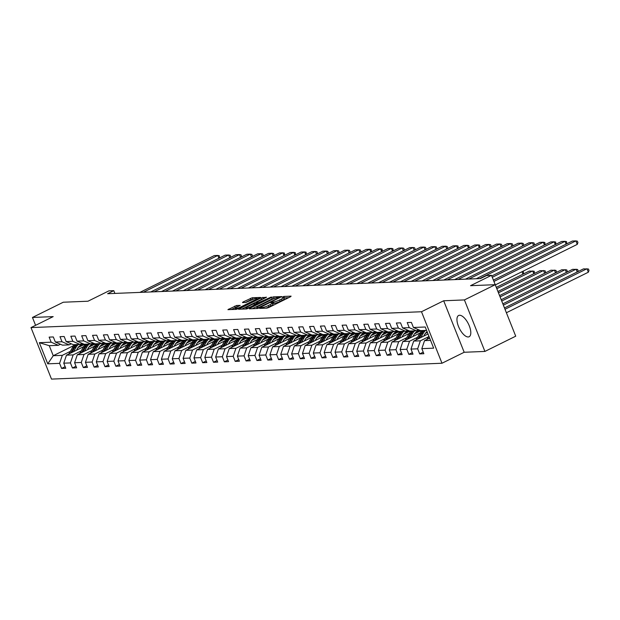 <?xml version="1.0" encoding="UTF-8"?>
<svg xmlns="http://www.w3.org/2000/svg" width="620" height="620" viewBox="0 0 620 620"><rect width="100%" height="100%" fill="white"/><g stroke="black" fill="none" stroke-linecap="round" stroke-linejoin="round"><path stroke-width="0.93" d="M260.02 308.016L259.656 308.419L266.91 308.125L268.801 307.497L290.579 296.724L291.106 296.151L283.851 296.445L282.03 297.251L283.092 297.251A4.774 0.806 -21.7 0 1 283.658 297.399A4.774 0.806 -21.7 0 1 281.41 299.072L279.597 299.971A4.774 0.806 -21.7 0 1 273.536 301.971L271.273 302.452L270.785 302.816L271.847 302.816A4.774 0.806 -21.7 0 1 272.405 302.963A4.774 0.806 -21.7 0 1 270.157 304.637L268.344 305.536A4.774 0.806 -21.7 0 1 262.283 307.543L260.02 308.016M468.201 336.97A11.858 5.053 -116.3 0 0 469.131 336.745A11.858 5.053 -116.3 0 0 468.875 324.88A11.858 5.053 -116.3 0 0 459.56 315.255A11.858 5.053 -116.3 0 0 458.622 315.487A11.858 5.053 -116.3 0 0 458.878 327.352A11.858 5.053 -116.3 0 0 468.201 336.97M236.623 305.482L227.92 309.651L236.15 309.372L238.041 308.745L260.524 297.453L252.294 297.732L243.017 302.002L242.49 302.576L245.938 302.436L251.488 300.003A3.991 0.674 -21.7 0 1 257.029 298.453A3.991 0.674 -21.7 0 1 255.146 299.855L240.808 306.939A3.991 0.674 -21.7 0 1 235.274 308.489A3.991 0.674 -21.7 0 1 237.15 307.094L240.25 305.389L236.623 305.482L237.173 306.869L231.082 309.574M464.411 299.925L443.68 300.77L464.179 352.269L484.91 351.431L464.411 299.925L495.225 284.688L470.534 285.688L491.489 275.327L486.623 275.52L480.454 278.566L107.632 293.71L113.793 290.656L108.926 290.858L87.97 301.219L63.279 302.227L32.457 317.463L35.588 325.329M443.68 300.77L421.492 311.744L31 327.592L53.188 316.619L32.457 317.463M249.852 308.264L249.325 308.838L257.385 308.504L259.276 307.884L281.759 296.585L273.521 296.864L271.63 297.492L249.852 308.264L250.069 308.806M246.768 308.938L238.529 309.217L261.012 297.925L266.53 297.205L256.998 302.095L256.293 302.622L258.757 302.576L271.289 296.996L246.768 308.938M491.489 275.327L515.724 336.187L484.91 351.431M421.492 311.744L441.99 363.243L51.499 379.099L31 327.592M65.147 366.683L61.597 368.435L65.774 368.264L63.752 363.18L70.432 362.909L72.447 367.993L76.624 367.823L74.602 362.739L81.282 362.468L83.305 367.551L87.474 367.381L85.452 362.305L92.132 362.034L94.155 367.11L98.324 366.939L96.302 361.863L102.982 361.592L105.005 366.668L109.174 366.505L107.151 361.421L113.832 361.15L115.855 366.234L120.024 366.063L118.009 360.979L124.682 360.708L126.705 365.792L130.882 365.622L128.859 360.538L135.532 360.267L137.555 365.351L141.732 365.18L139.709 360.096L146.382 359.825L148.405 364.909L152.582 364.738L150.559 359.662L157.24 359.391L159.255 364.467L163.432 364.297L161.409 359.22L168.09 358.949L170.113 364.025L174.282 363.855L172.259 358.779L178.94 358.507L180.963 363.584L185.132 363.421L183.109 358.337L189.79 358.065L191.812 363.149L195.982 362.979L193.959 357.895L200.64 357.624L202.662 362.708L206.832 362.537L204.817 357.453L211.49 357.182L213.513 362.266L217.69 362.096L215.667 357.012L222.34 356.74L224.363 361.824L228.54 361.654L226.517 356.578L233.19 356.306L235.213 361.382L239.39 361.212L237.367 356.136L244.047 355.865L246.062 360.941L250.24 360.77L248.217 355.694L254.897 355.423L256.92 360.507L261.09 360.336L259.067 355.252L265.748 354.981L267.77 360.065L271.94 359.894L269.917 354.81L276.597 354.539L278.62 359.623L282.79 359.453L280.767 354.369L287.447 354.097L289.47 359.181L293.64 359.011L291.625 353.935L298.298 353.663L300.32 358.74L304.498 358.569L302.475 353.493L309.147 353.222L311.17 358.298L315.347 358.128L313.325 353.051L319.998 352.78L322.02 357.856L326.197 357.694L324.175 352.61L330.855 352.338L332.87 357.422L337.048 357.252L335.025 352.168L341.705 351.897L343.728 356.981L347.897 356.81L345.875 351.726L352.555 351.455L354.578 356.539L358.748 356.368L356.725 351.284L363.405 351.013L365.428 356.097L369.597 355.926L367.575 350.85L374.255 350.579L376.278 355.655L380.447 355.485L378.433 350.409L385.105 350.137L387.128 355.214L391.305 355.043L389.283 349.967L395.955 349.696L397.978 354.772L402.155 354.609L400.132 349.525L406.805 349.254L408.828 354.338L413.005 354.167L410.982 349.083L417.663 348.812L419.678 353.896L423.855 353.726L421.832 348.642L433.659 348.161L425.235 327.004L413.416 327.484L411.393 322.408L407.216 322.578L409.239 327.654L416.384 330.786L409.712 331.057L402.558 327.926L400.543 322.849L396.366 323.012L398.389 328.096L405.534 331.227L398.854 331.499L391.708 328.368L389.685 323.284L385.516 323.454L387.539 328.538L394.684 331.669L388.004 331.94L380.858 328.809L378.836 323.725L374.666 323.896L376.689 328.98L383.834 332.103L377.154 332.374L370.008 329.251L367.986 324.167L363.816 324.338L365.839 329.422L372.984 332.545L366.304 332.816L359.158 329.685L357.135 324.609L352.966 324.779L354.981 329.856L362.134 332.987L355.454 333.258L348.308 330.127L346.286 325.05L342.108 325.221L344.131 330.297L351.276 333.428L344.604 333.7L337.458 330.569L335.435 325.492L331.258 325.655L333.281 330.739L340.426 333.87L333.754 334.141L326.608 331.01L324.586 325.926L320.408 326.097L322.431 331.181L329.577 334.312L322.904 334.583L315.751 331.452L313.736 326.368L309.558 326.538L311.581 331.623L318.726 334.754L312.046 335.025L304.901 331.894L302.878 326.81L298.708 326.98L300.731 332.064L307.877 335.188L301.196 335.459L294.05 332.336L292.028 327.252L287.858 327.422L289.881 332.498L297.026 335.629L290.346 335.901L283.201 332.769L281.178 327.693L277.008 327.864L279.031 332.94L286.176 336.071L279.496 336.342L272.351 333.211L270.328 328.135L266.158 328.305L268.173 333.382L275.327 336.513L268.646 336.784L261.501 333.653L259.478 328.577L255.301 328.74L257.323 333.824L264.469 336.954L257.796 337.226L250.651 334.095L248.628 329.011L244.451 329.181L246.473 334.265L253.619 337.396L246.946 337.668L239.801 334.537L237.778 329.453L233.601 329.623L235.623 334.707L242.769 337.83L236.096 338.101L228.951 334.978L226.928 329.894L222.751 330.065L224.773 335.149L231.919 338.272L225.238 338.543L218.093 335.42L216.07 330.336L211.901 330.507L213.923 335.583L221.069 338.714L214.388 338.985L207.243 335.854L205.22 330.778L201.051 330.948L203.073 336.024L210.219 339.156L203.538 339.427L196.393 336.296L194.37 331.219L190.201 331.382L192.223 336.466L199.369 339.597L192.688 339.869L185.543 336.738L183.52 331.654L179.35 331.824L181.373 336.908L188.519 340.039L181.838 340.31L174.693 337.179L172.67 332.095L168.493 332.266L170.516 337.35L177.661 340.481L170.988 340.752L163.843 337.621L161.82 332.537L157.643 332.708L159.666 337.792L166.811 340.915L160.138 341.186L152.993 338.063L150.97 332.979L146.793 333.149L148.816 338.226L155.961 341.356L149.288 341.628L142.143 338.497L140.12 333.421L135.943 333.591L137.966 338.667L145.111 341.798L138.438 342.07L131.285 338.938L129.27 333.862L125.093 334.033L127.116 339.109L134.261 342.24L127.581 342.511L120.435 339.38L118.412 334.304L114.243 334.467L116.266 339.551L123.411 342.682L116.731 342.953L109.585 339.822L107.562 334.738L103.393 334.909L105.416 339.993L112.561 343.124L105.881 343.395L98.735 340.264L96.712 335.18L92.543 335.35L94.566 340.434L101.711 343.565L95.031 343.829L87.885 340.706L85.862 335.622L81.693 335.792L83.708 340.876L90.861 343.999L84.181 344.271L77.035 341.147L75.012 336.063L70.835 336.234L72.858 341.31L80.003 344.441L73.331 344.712L66.185 341.581L64.162 336.505L59.985 336.675L62.008 341.752L69.153 344.883L62.481 345.154L55.335 342.023L53.312 336.947L49.135 337.117L51.158 342.194L58.303 345.325L49.259 345.689L53.25 355.71L62.294 355.345L70.331 351.37M61.597 368.435L59.574 363.351L47.755 363.832L39.331 342.674L51.158 342.194M55.335 342.023L62.008 341.752M66.185 341.581L72.858 341.31M77.035 341.147L83.708 340.876M87.885 340.706L94.566 340.434M98.735 340.264L105.416 339.993M109.585 339.822L116.266 339.551M120.435 339.38L127.116 339.109M131.285 338.938L137.966 338.667M142.143 338.497L148.816 338.226M152.993 338.063L159.666 337.792M163.843 337.621L170.516 337.35M174.693 337.179L181.373 336.908M185.543 336.738L192.223 336.466M196.393 336.296L203.073 336.024M207.243 335.854L213.923 335.583M218.093 335.42L224.773 335.149M228.951 334.978L235.623 334.707M239.801 334.537L246.473 334.265M250.651 334.095L257.323 333.824M261.501 333.653L268.173 333.382M272.351 333.211L279.031 332.94M283.201 332.769L289.881 332.498M294.05 332.336L300.731 332.064M304.901 331.894L311.581 331.623M315.751 331.452L322.431 331.181M326.608 331.01L333.281 330.739M337.458 330.569L344.131 330.297M348.308 330.127L354.981 329.856M359.158 329.685L365.839 329.422M370.008 329.251L376.689 328.98M380.858 328.809L387.539 328.538M391.708 328.368L398.389 328.096M402.558 327.926L409.239 327.654M81.189 350.928L73.144 354.904L66.464 355.175L83.615 346.696M88.947 347.091L94.666 344.263M71.3 343.821L69.153 344.883M66.464 355.175L63.752 363.18M73.144 354.904L70.432 362.909M92.039 350.486L83.995 354.462L77.314 354.733L94.465 346.255M99.797 346.65L105.516 343.821M82.15 343.387L80.003 344.441M77.314 354.733L74.602 362.739M83.995 354.462L81.282 362.468M102.889 350.044L94.844 354.028L88.172 354.299L105.315 345.813M110.647 346.208L116.366 343.379M93 342.945L90.861 343.999M88.172 354.299L85.452 362.305M94.844 354.028L92.132 362.034M113.739 349.603L105.695 353.586L99.022 353.857L116.165 345.379M121.497 345.766L127.216 342.938M103.85 342.504L101.711 343.565M99.022 353.857L96.302 361.863M105.695 353.586L102.982 361.592M124.589 349.169L116.544 353.144L109.872 353.416L127.015 344.937M132.347 345.325L138.066 342.504M114.7 342.062L112.561 343.124M109.872 353.416L107.151 361.421M116.544 353.144L113.832 361.15M135.439 348.727L127.402 352.703L120.722 352.974L137.865 344.495M143.204 344.89L148.916 342.062M125.55 341.62L123.411 342.682M120.722 352.974L118.009 360.979M127.402 352.703L124.682 360.708M146.289 348.285L138.252 352.261L131.572 352.532L148.715 344.053M154.055 344.449L159.766 341.62M136.4 341.178L134.261 342.24M131.572 352.532L128.859 360.538M138.252 352.261L135.532 360.267M157.139 347.843L149.102 351.819L142.422 352.09L159.565 343.612M164.905 344.007L170.624 341.178M147.25 340.737L145.111 341.798M142.422 352.09L139.709 360.096M149.102 351.819L146.382 359.825M167.997 347.401L159.952 351.377L153.272 351.649L170.423 343.17M175.755 343.565L181.474 340.737M158.108 340.303L155.961 341.356M153.272 351.649L150.559 359.662M159.952 351.377L157.24 359.391M178.847 346.96L170.802 350.943L164.122 351.215L181.273 342.728M186.605 343.124L192.324 340.295M168.958 339.861L166.811 340.915M164.122 351.215L161.409 359.22M170.802 350.943L168.09 358.949M189.697 346.526L181.652 350.502L174.98 350.773L192.123 342.294M197.454 342.682L203.174 339.853M179.808 339.419L177.661 340.481M174.98 350.773L172.259 358.779M181.652 350.502L178.94 358.507M200.547 346.084L192.502 350.06L185.829 350.331L202.972 341.853M208.304 342.248L214.024 339.419M190.658 338.977L188.519 340.039M185.829 350.331L183.109 358.337M192.502 350.06L189.79 358.065M211.397 345.642L203.352 349.618L196.68 349.889L213.822 341.411M219.154 341.806L224.874 338.977M201.508 338.536L199.369 339.597M196.68 349.889L193.959 357.895M203.352 349.618L200.64 357.624M222.247 345.201L214.202 349.176L207.529 349.447L224.672 340.969M230.004 341.364L235.724 338.536M212.358 338.094L210.219 339.156M207.529 349.447L204.817 357.453M214.202 349.176L211.49 357.182M233.097 344.759L225.06 348.735L218.379 349.006L235.522 340.527M240.862 340.923L246.574 338.094M223.208 337.66L221.069 338.714M218.379 349.006L215.667 357.012M225.06 348.735L222.34 356.74M243.947 344.317L235.91 348.3L229.229 348.572L246.373 340.086M251.712 340.481L257.424 337.652M234.058 337.218L231.919 338.272M229.229 348.572L226.517 356.578M235.91 348.3L233.19 356.306M254.804 343.875L246.76 347.859L240.079 348.13L257.23 339.651M262.562 340.039L268.282 337.21M244.915 336.776L242.769 337.83M240.079 348.13L237.367 356.136M246.76 347.859L244.047 355.865M265.654 343.441L257.61 347.417L250.929 347.688L268.08 339.21M273.412 339.597L279.132 336.776M255.766 336.335L253.619 337.396M250.929 347.688L248.217 355.694M257.61 347.417L254.897 355.423M276.505 343L268.46 346.975L261.779 347.247L278.93 338.768M284.262 339.163L289.982 336.335M266.615 335.893L264.469 336.954M261.779 347.247L259.067 355.252M268.46 346.975L265.748 354.981M287.354 342.558L279.31 346.534L272.637 346.805L289.78 338.326M295.112 338.721L300.832 335.893M277.466 335.451L275.327 336.513M272.637 346.805L269.917 354.81M279.31 346.534L276.597 354.539M298.204 342.116L290.16 346.092L283.487 346.363L300.63 337.885M305.962 338.28L311.682 335.451M288.315 335.009L286.176 336.071M283.487 346.363L280.767 354.369M290.16 346.092L287.447 354.097M309.054 341.674L301.01 345.65L294.337 345.921L311.48 337.443M316.812 337.838L322.532 335.009M299.166 334.575L297.026 335.629M294.337 345.921L291.625 353.935M301.01 345.65L298.298 353.663M319.904 341.233L311.868 345.216L305.187 345.487L322.33 337.001M327.67 337.396L333.382 334.567M310.015 334.134L307.877 335.188M305.187 345.487L302.475 353.493M311.868 345.216L309.147 353.222M330.755 340.798L322.718 344.774L316.037 345.046L333.18 336.567M338.52 336.954L344.232 334.126M320.865 333.692L318.726 334.754M316.037 345.046L313.325 353.051M322.718 344.774L319.998 352.78M341.612 340.357L333.568 344.333L326.887 344.604L344.038 336.125M349.37 336.513L355.09 333.692M331.723 333.25L329.577 334.312M326.887 344.604L324.175 352.61M333.568 344.333L330.855 352.338M352.462 339.915L344.418 343.891L337.737 344.162L354.888 335.683M360.22 336.079L365.94 333.25M342.573 332.808L340.426 333.87M337.737 344.162L335.025 352.168M344.418 343.891L341.705 351.897M363.312 339.473L355.268 343.449L348.587 343.72L365.738 335.242M371.07 335.637L376.79 332.808M353.423 332.367L351.276 333.428M348.587 343.72L345.875 351.726M355.268 343.449L352.555 351.455M374.162 339.031L366.118 343.007L359.445 343.279L376.588 334.8M381.92 335.195L387.639 332.367M364.273 331.925L362.134 332.987M359.445 343.279L356.725 351.284M366.118 343.007L363.405 351.013M385.012 338.59L376.968 342.573L370.295 342.844L387.438 334.358M392.77 334.754L398.489 331.925M375.123 331.491L372.984 332.545M370.295 342.844L367.575 350.85M376.968 342.573L374.255 350.579M395.862 338.148L387.818 342.132L381.145 342.403L398.288 333.924M403.62 334.312L409.339 331.483M385.973 331.049L383.834 332.103M381.145 342.403L378.433 350.409M387.818 342.132L385.105 350.137M406.712 337.714L398.675 341.69L391.995 341.961L409.138 333.483M414.478 333.87L420.189 331.049M396.823 330.607L394.684 331.669M391.995 341.961L389.283 349.967M398.675 341.69L395.955 349.696M417.562 337.272L409.525 341.248L402.845 341.519L419.988 333.041M425.328 333.436L427.389 332.413M407.673 330.166L405.534 331.227M402.845 341.519L400.132 349.525M409.525 341.248L406.805 349.254M428.42 336.831L420.375 340.806L413.695 341.078L428.017 333.994M418.531 329.724L416.384 330.786M413.695 341.078L410.982 349.083M420.375 340.806L417.663 348.812M430.567 340.396L424.545 340.636L429.66 338.109M426.575 330.375L420.561 330.615L413.416 327.484M424.545 340.636L421.832 348.642M464.179 352.269L441.99 363.243M114.886 293.415L113.793 290.656M78.097 347.533L83.816 344.704M74.09 345.41L53.25 355.71L47.755 363.832M60.442 344.263L58.303 345.325M39.331 342.674L49.259 345.689M62.294 355.345L59.574 363.351M423.228 352.144L419.678 353.896M412.37 352.586L408.828 354.338M401.52 353.02L397.978 354.772M390.67 353.462L387.128 355.214M379.82 353.904L376.278 355.655M368.97 354.346L365.428 356.097M358.12 354.787L354.578 356.539M347.27 355.229L343.728 356.981M336.42 355.663L332.87 357.422M325.57 356.105L322.02 357.856M314.712 356.547L311.17 358.298M303.862 356.988L300.32 358.74M293.012 357.43L289.47 359.181M282.162 357.872L278.62 359.623M271.312 358.313L267.77 360.065M260.462 358.748L256.92 360.507M249.612 359.189L246.062 360.941M238.762 359.631L235.213 361.382M227.904 360.073L224.363 361.824M217.054 360.514L213.513 362.266M206.204 360.956L202.662 362.708M195.354 361.39L191.812 363.149M184.504 361.832L180.963 363.584M173.654 362.274L170.113 364.025M162.804 362.716L159.255 364.467M151.954 363.157L148.405 364.909M141.096 363.599L137.555 365.351M130.246 364.041L126.705 365.792M119.397 364.475L115.855 366.234M108.547 364.917L105.005 366.668M97.697 365.358L94.155 367.11M86.847 365.8L83.305 367.551M75.996 366.242L72.447 367.993M265.957 308.163A4.774 0.806 -21.7 0 0 268.894 306.931L268.344 305.536M272.405 302.963L272.963 304.358A4.774 0.806 -21.7 0 1 270.708 306.032L268.894 306.931M283.658 297.399L284.216 298.786A4.774 0.806 -21.7 0 1 281.961 300.467L280.147 301.367A4.774 0.806 -21.7 0 1 274.094 303.366L272.63 303.521M288.672 297.67L283.882 297.957M275.032 298.22L272.188 298.887L252.317 308.714M258.323 307.698L278.767 297.809L279.256 297.437L278.147 297.445A4.774 0.806 -21.7 0 0 272.087 299.452L259.021 305.916A4.774 0.806 -21.7 0 0 256.773 307.59A4.774 0.806 -21.7 0 0 257.339 307.737L258.323 307.698L258.524 308.202M241.699 309.147L261.57 299.313L261.012 297.925M263.919 298.67L261.57 299.313M247.829 306.629A3.991 0.674 -21.7 0 0 245.946 308.031A3.991 0.674 -21.7 0 0 251.48 306.481L257.06 303.413L252.883 304.133L247.829 306.629M237.638 306.853L237.173 306.869M253.619 299.088L250.953 299.747L245.481 302.452M257.912 298.918L257.222 298.941M506.393 312.744L588.333 272.219L586.946 268.739L505.006 309.264M426.924 339.466A4.03 3.581 -92.3 0 1 427.056 339.217L428.846 336.079M504.486 307.946L583.474 268.886L588.45 269.01L589 270.405L588.333 272.219M429.373 337.412L428.707 338.582M493.396 280.116L572.392 241.04L575.871 240.901L577.259 244.381L577.918 242.567L577.367 241.172L575.871 240.901L493.915 281.433M495.318 284.906L577.259 244.381M423.716 336.125L424.716 334.374A9.649 8.579 -92.3 0 1 427.079 331.638M577.212 271.978L576.096 269.181L503.37 305.149M420.794 337.567L423.235 333.297A11.625 10.338 -92.3 0 1 425.584 330.413M416.074 339.899A4.03 3.581 -92.3 0 1 416.198 339.659L419.756 333.436A11.625 10.338 -92.3 0 1 422.104 330.553M502.843 303.831L572.624 269.32L577.592 269.452L578.15 270.847L577.848 271.661M418.996 338.458L421.91 333.351A11.625 10.338 -92.3 0 1 424.258 330.468M423.429 330.499A11.625 10.338 87.7 0 0 421.073 333.382L417.857 339.024M412.866 336.567L413.858 334.815A9.649 8.579 -92.3 0 1 420.228 330.476M566.362 272.42L565.246 269.623L501.735 301.033M409.944 338.009L412.378 333.738A11.625 10.338 -92.3 0 1 414.733 330.855M405.224 340.341A4.03 3.581 -92.3 0 1 405.348 340.101L408.906 333.878A11.625 10.338 -92.3 0 1 411.254 330.995M501.208 299.716L561.767 269.762L566.742 269.894L567.3 271.289L566.998 272.103M418.973 330.708A9.649 8.579 -92.3 0 1 421.166 331.475M408.146 338.9L411.06 333.793A11.625 10.338 -92.3 0 1 413.408 330.91M421.84 330.793A9.649 8.579 87.7 0 0 420.996 330.599M412.579 330.94A11.625 10.338 87.7 0 0 410.223 333.824L407.007 339.458M419.632 330.561A9.649 8.579 -92.3 0 1 421.6 331.026M491.753 276.001L561.542 241.482L565.021 241.343L566.13 244.141M492.28 277.318L565.021 241.343L566.517 241.614L566.773 243.823M476.245 278.744L550.692 241.924L554.171 241.785L555.28 244.582M479.725 278.597L554.171 241.785L555.667 242.056L555.923 244.264M402.008 337.009L403.008 335.257A9.649 8.579 -92.3 0 1 409.378 330.91M555.512 272.862L554.396 270.064L500.092 296.918M399.094 338.45L401.528 334.18A11.625 10.338 -92.3 0 1 403.884 331.289M394.374 340.783A4.03 3.581 -92.3 0 1 394.498 340.543L398.048 334.32A11.625 10.338 -92.3 0 1 400.404 331.437M499.573 295.601L550.917 270.204L555.892 270.336L556.45 271.731L556.148 272.544M408.123 331.15A9.649 8.579 -92.3 0 1 410.316 331.917M397.288 339.341L400.21 334.226A11.625 10.338 -92.3 0 1 402.558 331.344M410.99 331.235A9.649 8.579 87.7 0 0 410.146 331.041M401.721 331.382A11.625 10.338 87.7 0 0 399.373 334.265L396.157 339.899M408.782 331.003A9.649 8.579 -92.3 0 1 410.75 331.467M391.158 337.443L392.158 335.699A9.649 8.579 -92.3 0 1 398.528 331.351M544.662 273.304L543.546 270.506L498.457 292.803M388.236 338.892L390.678 334.614A11.625 10.338 -92.3 0 1 393.034 331.731M383.524 341.225A4.03 3.581 -92.3 0 1 383.648 340.985L387.198 334.761A11.625 10.338 -92.3 0 1 389.554 331.878M497.93 291.485L540.067 270.646L545.042 270.777L545.6 272.165L545.298 272.986M397.273 331.591A9.649 8.579 -92.3 0 1 399.466 332.359M386.438 339.783L389.36 334.668A11.625 10.338 -92.3 0 1 391.708 331.785M400.14 331.669A9.649 8.579 87.7 0 0 399.296 331.475M390.871 331.824A11.625 10.338 87.7 0 0 388.523 334.707L385.307 340.341M397.932 331.437A9.649 8.579 -92.3 0 1 399.892 331.901M380.308 337.885L381.308 336.133A9.649 8.579 -92.3 0 1 387.678 331.793M533.804 273.738L532.696 270.948L496.821 288.688M377.386 339.334L379.828 335.056A11.625 10.338 -92.3 0 1 382.176 332.173M372.667 341.667A4.03 3.581 -92.3 0 1 372.798 341.419L376.348 335.195A11.625 10.338 -92.3 0 1 378.704 332.312M496.295 287.37L529.216 271.087L534.192 271.219L534.448 273.428M386.423 332.033A9.649 8.579 -92.3 0 1 388.616 332.8M375.588 340.217L378.502 335.11A11.625 10.338 -92.3 0 1 380.858 332.227M389.283 332.111A9.649 8.579 87.7 0 0 388.446 331.917M380.021 332.258A11.625 10.338 87.7 0 0 377.673 335.149L374.457 340.783M387.074 331.878A9.649 8.579 -92.3 0 1 389.042 332.343M465.395 279.178L539.842 242.366L543.322 242.226L544.43 245.016M468.875 279.039L543.322 242.226L544.817 242.498L545.073 244.706M454.545 279.62L528.992 242.808L532.464 242.66L533.58 245.458M458.025 279.481L532.464 242.66L533.967 242.939L534.518 244.327L534.215 245.148M443.695 280.062L518.142 243.249L521.614 243.102L522.73 245.9M447.175 279.922L521.614 243.102L523.11 243.373L523.668 244.768L523.365 245.582M432.845 280.504L507.284 243.683L510.764 243.544L511.88 246.342M436.325 280.364L510.764 243.544L512.26 243.815L512.817 245.21L512.515 246.024M421.995 280.945L496.434 244.125L499.914 243.986L501.03 246.783M425.475 280.806L499.914 243.986L501.41 244.257L501.968 245.652L501.665 246.465M411.145 281.387L485.584 244.567L489.064 244.427L490.18 247.225M414.617 281.24L489.064 244.427L490.56 244.699L491.118 246.094L490.815 246.907M400.295 281.821L474.734 245.008L478.214 244.869L479.322 247.667M403.767 281.681L478.214 244.869L479.71 245.14L479.965 247.349M389.438 282.263L463.884 245.45L467.364 245.311L468.472 248.101M392.917 282.123L467.364 245.311L468.86 245.582L469.115 247.791M378.588 282.704L453.034 245.892L456.514 245.745L457.622 248.542M382.067 282.565L456.514 245.745L458.01 246.024L458.265 248.233M367.738 283.146L442.184 246.326L445.656 246.187L446.772 248.984M371.217 283.007L445.656 246.187L447.16 246.458L447.71 247.853L447.407 248.667M356.887 283.588L431.334 246.768L434.806 246.628L435.922 249.426M360.367 283.449L434.806 246.628L436.302 246.899L436.86 248.294L436.558 249.108M346.038 284.03L420.476 247.21L423.956 247.07L425.072 249.868M349.517 283.882L423.956 247.07L425.452 247.341L426.01 248.736L425.707 249.55M335.188 284.471L409.626 247.651L413.106 247.512L414.222 250.31M338.667 284.324L413.106 247.512L414.602 247.783L415.16 249.178L414.857 249.992M324.338 284.906L398.776 248.093L402.256 247.953L403.372 250.744M327.81 284.766L402.256 247.953L403.752 248.225L404.31 249.612L404.007 250.434M313.488 285.347L387.926 248.535L391.406 248.388L392.514 251.185M316.96 285.208L391.406 248.388L392.902 248.667L393.158 250.875M302.63 285.789L377.076 248.976L380.556 248.829L381.664 251.627M306.11 285.649L380.556 248.829L382.052 249.108L382.308 251.309M291.78 286.231L366.226 249.411L369.706 249.271L370.814 252.069M295.26 286.091L369.706 249.271L371.202 249.542L371.458 251.751M280.93 286.673L355.376 249.852L358.856 249.713L359.964 252.511M284.41 286.533L358.856 249.713L360.352 249.984L360.902 251.379L360.6 252.193M270.08 287.114L344.526 250.294L347.998 250.154L349.114 252.952M273.56 286.967L347.998 250.154L349.494 250.426L350.052 251.821L349.75 252.635M369.458 338.326L370.458 336.575A9.649 8.579 -92.3 0 1 376.828 332.235M522.954 274.179L521.978 271.723M366.536 339.776L368.978 335.498A11.625 10.338 -92.3 0 1 371.326 332.615M361.817 342.108A4.03 3.581 -92.3 0 1 361.948 341.86L365.498 335.637A11.625 10.338 -92.3 0 1 367.854 332.754M375.573 332.475A9.649 8.579 -92.3 0 1 377.766 333.235M364.738 340.659L367.652 335.552A11.625 10.338 -92.3 0 1 370.008 332.669M378.433 332.553A9.649 8.579 87.7 0 0 377.596 332.359M369.171 332.7A11.625 10.338 87.7 0 0 366.823 335.583L363.599 341.225M376.224 332.32A9.649 8.579 -92.3 0 1 378.192 332.785M522.435 271.49L523.342 271.661L523.598 273.87M358.608 338.768L359.608 337.017A9.649 8.579 -92.3 0 1 365.978 332.676M355.686 340.21L358.128 335.939A11.625 10.338 -92.3 0 1 360.476 333.056M350.966 342.55A4.03 3.581 -92.3 0 1 351.098 342.302L354.648 336.079A11.625 10.338 -92.3 0 1 356.996 333.196M364.723 332.909A9.649 8.579 -92.3 0 1 366.908 333.676M353.888 341.101L356.802 335.994A11.625 10.338 -92.3 0 1 359.158 333.111M367.583 332.994A9.649 8.579 87.7 0 0 366.746 332.8M358.321 333.142A11.625 10.338 87.7 0 0 355.973 336.024L352.749 341.667M365.374 332.762A9.649 8.579 -92.3 0 1 367.342 333.227M347.758 339.21L348.758 337.458A9.649 8.579 -92.3 0 1 355.128 333.118M344.836 340.651L347.278 336.381A11.625 10.338 -92.3 0 1 349.626 333.498M340.117 342.984A4.03 3.581 -92.3 0 1 340.248 342.744L343.798 336.521A11.625 10.338 -92.3 0 1 346.146 333.637M353.865 333.351A9.649 8.579 -92.3 0 1 356.058 334.118M343.038 341.543L345.952 336.435A11.625 10.338 -92.3 0 1 348.308 333.552M356.733 333.436A9.649 8.579 87.7 0 0 355.888 333.242M347.471 333.583A11.625 10.338 87.7 0 0 345.115 336.466L341.899 342.108M354.524 333.204A9.649 8.579 -92.3 0 1 356.492 333.669M336.908 339.651L337.908 337.9A9.649 8.579 -92.3 0 1 344.278 333.56M333.986 341.093L336.428 336.823A11.625 10.338 -92.3 0 1 338.776 333.94M329.267 343.426A4.03 3.581 -92.3 0 1 329.39 343.185L332.948 336.962A11.625 10.338 -92.3 0 1 335.296 334.079M343.015 333.793A9.649 8.579 -92.3 0 1 345.208 334.56M332.188 341.984L335.102 336.877A11.625 10.338 -92.3 0 1 337.451 333.986M345.882 333.878A9.649 8.579 87.7 0 0 345.038 333.684M336.621 334.025A11.625 10.338 87.7 0 0 334.265 336.908L331.049 342.542M343.674 333.645A9.649 8.579 -92.3 0 1 345.642 334.11M326.058 340.093L327.058 338.342A9.649 8.579 -92.3 0 1 333.421 333.994M323.136 341.535L325.57 337.264A11.625 10.338 -92.3 0 1 327.926 334.374M318.417 343.868A4.03 3.581 -92.3 0 1 318.541 343.627L322.098 337.404A11.625 10.338 -92.3 0 1 324.446 334.521M332.165 334.234A9.649 8.579 -92.3 0 1 334.358 335.002M321.338 342.426L324.252 337.311A11.625 10.338 -92.3 0 1 326.601 334.428M335.033 334.32A9.649 8.579 87.7 0 0 334.188 334.126M325.771 334.467A11.625 10.338 87.7 0 0 323.415 337.35L320.199 342.984M332.824 334.087A9.649 8.579 -92.3 0 1 334.792 334.544M315.2 340.527L316.2 338.776A9.649 8.579 -92.3 0 1 322.571 334.436M312.286 341.976L314.72 337.699A11.625 10.338 -92.3 0 1 317.076 334.815M307.567 344.309A4.03 3.581 -92.3 0 1 307.69 344.061L311.248 337.846A11.625 10.338 -92.3 0 1 313.596 334.955M321.315 334.676A9.649 8.579 -92.3 0 1 323.508 335.443M310.481 342.868L313.402 337.753A11.625 10.338 -92.3 0 1 315.751 334.87M324.183 334.754A9.649 8.579 87.7 0 0 323.338 334.56M314.921 334.909A11.625 10.338 87.7 0 0 312.565 337.792L309.349 343.426M321.974 334.521A9.649 8.579 -92.3 0 1 323.942 334.986M304.35 340.969L305.35 339.217A9.649 8.579 -92.3 0 1 311.721 334.878M301.428 342.418L303.87 338.14A11.625 10.338 -92.3 0 1 306.226 335.257M296.716 344.751A4.03 3.581 -92.3 0 1 296.841 344.503L300.39 338.28A11.625 10.338 -92.3 0 1 302.746 335.397M310.465 335.118A9.649 8.579 -92.3 0 1 312.658 335.877M299.631 343.302L302.552 338.195A11.625 10.338 -92.3 0 1 304.901 335.312M313.333 335.195A9.649 8.579 87.7 0 0 312.488 335.002M304.063 335.342A11.625 10.338 87.7 0 0 301.715 338.226L298.499 343.868M311.124 334.963A9.649 8.579 -92.3 0 1 313.092 335.428M293.5 341.411L294.5 339.659A9.649 8.579 -92.3 0 1 300.871 335.319M290.579 342.852L293.02 338.582A11.625 10.338 -92.3 0 1 295.376 335.699M285.859 345.193A4.03 3.581 -92.3 0 1 285.99 344.945L289.54 338.721A11.625 10.338 -92.3 0 1 291.896 335.839M299.615 335.56A9.649 8.579 -92.3 0 1 301.808 336.319M288.781 343.744L291.702 338.636A11.625 10.338 -92.3 0 1 294.05 335.753M302.483 335.637A9.649 8.579 87.7 0 0 301.638 335.443M293.214 335.784A11.625 10.338 87.7 0 0 290.865 338.667L287.649 344.309M300.266 335.404A9.649 8.579 -92.3 0 1 302.235 335.87M282.65 341.853L283.65 340.101A9.649 8.579 -92.3 0 1 290.021 335.761M279.728 343.294L282.17 339.024A11.625 10.338 -92.3 0 1 284.518 336.141M275.009 345.627A4.03 3.581 -92.3 0 1 275.14 345.387L278.69 339.163A11.625 10.338 -92.3 0 1 281.046 336.28M288.765 335.994A9.649 8.579 -92.3 0 1 290.958 336.761M277.93 344.185L280.844 339.078A11.625 10.338 -92.3 0 1 283.201 336.195M291.625 336.079A9.649 8.579 87.7 0 0 290.788 335.885M282.363 336.226A11.625 10.338 87.7 0 0 280.015 339.109L276.791 344.751M289.416 335.846A9.649 8.579 -92.3 0 1 291.385 336.311M271.8 342.294L272.8 340.543A9.649 8.579 -92.3 0 1 279.171 336.203M268.879 343.736L271.32 339.466A11.625 10.338 -92.3 0 1 273.668 336.583M264.159 346.069A4.03 3.581 -92.3 0 1 264.291 345.828L267.84 339.605A11.625 10.338 -92.3 0 1 270.196 336.722M277.915 336.435A9.649 8.579 -92.3 0 1 280.108 337.203M267.081 344.627L269.995 339.52A11.625 10.338 -92.3 0 1 272.351 336.637M280.775 336.521A9.649 8.579 87.7 0 0 279.938 336.327M271.513 336.668A11.625 10.338 87.7 0 0 269.165 339.551L265.941 345.185M278.566 336.288A9.649 8.579 -92.3 0 1 280.535 336.753M260.95 342.736L261.95 340.985A9.649 8.579 -92.3 0 1 268.321 336.637M258.029 344.178L260.47 339.907A11.625 10.338 -92.3 0 1 262.818 337.017M253.309 346.51A4.03 3.581 -92.3 0 1 253.44 346.27L256.99 340.047A11.625 10.338 -92.3 0 1 259.338 337.164M267.057 336.877A9.649 8.579 -92.3 0 1 269.251 337.644M256.231 345.069L259.144 339.962A11.625 10.338 -92.3 0 1 261.501 337.071M269.925 336.962A9.649 8.579 87.7 0 0 269.088 336.769M260.663 337.11A11.625 10.338 87.7 0 0 258.308 339.993L255.091 345.627M267.716 336.73A9.649 8.579 -92.3 0 1 269.685 337.195M250.1 343.17L251.1 341.426A9.649 8.579 -92.3 0 1 257.471 337.079M247.179 344.619L249.62 340.341A11.625 10.338 -92.3 0 1 251.968 337.458M242.459 346.952A4.03 3.581 -92.3 0 1 242.59 346.712L246.14 340.488A11.625 10.338 -92.3 0 1 248.488 337.606M256.207 337.319A9.649 8.579 -92.3 0 1 258.401 338.086M245.381 345.51L248.294 340.396A11.625 10.338 -92.3 0 1 250.643 337.512M259.075 337.404A9.649 8.579 87.7 0 0 258.23 337.203M249.813 337.551A11.625 10.338 87.7 0 0 247.458 340.434L244.241 346.069M256.866 337.164A9.649 8.579 -92.3 0 1 258.835 337.629M239.25 343.612L240.25 341.86A9.649 8.579 -92.3 0 1 246.621 337.52M236.328 345.061L238.762 340.783A11.625 10.338 -92.3 0 1 241.118 337.9M231.609 347.394A4.03 3.581 -92.3 0 1 231.733 347.146L235.29 340.93A11.625 10.338 -92.3 0 1 237.638 338.04M245.357 337.76A9.649 8.579 -92.3 0 1 247.551 338.528M234.531 345.952L237.445 340.837A11.625 10.338 -92.3 0 1 239.793 337.954M248.225 337.838A9.649 8.579 87.7 0 0 247.38 337.644M238.963 337.985A11.625 10.338 87.7 0 0 236.608 340.876L233.391 346.51M246.016 337.606A9.649 8.579 -92.3 0 1 247.985 338.071M228.392 344.053L229.392 342.302A9.649 8.579 -92.3 0 1 235.763 337.962M225.478 345.503L227.912 341.225A11.625 10.338 -92.3 0 1 230.268 338.342M220.759 347.836A4.03 3.581 -92.3 0 1 220.883 347.588L224.44 341.364A11.625 10.338 -92.3 0 1 226.788 338.481M234.507 338.202A9.649 8.579 -92.3 0 1 236.701 338.962M223.673 346.386L226.595 341.279A11.625 10.338 -92.3 0 1 228.943 338.396M237.375 338.28A9.649 8.579 87.7 0 0 236.53 338.086M228.113 338.427A11.625 10.338 87.7 0 0 225.758 341.31L222.541 346.952M235.166 338.047A9.649 8.579 -92.3 0 1 237.135 338.512M217.542 344.495L218.542 342.744A9.649 8.579 -92.3 0 1 224.913 338.404M214.621 345.937L217.062 341.667A11.625 10.338 -92.3 0 1 219.418 338.784M209.909 348.277A4.03 3.581 -92.3 0 1 210.033 348.029L213.582 341.806A11.625 10.338 -92.3 0 1 215.938 338.923M223.657 338.636A9.649 8.579 -92.3 0 1 225.851 339.404M212.823 346.828L215.745 341.721A11.625 10.338 -92.3 0 1 218.093 338.838M226.525 338.721A9.649 8.579 87.7 0 0 225.68 338.528M217.256 338.869A11.625 10.338 87.7 0 0 214.908 341.752L211.691 347.394M224.316 338.489A9.649 8.579 -92.3 0 1 226.285 338.954M206.692 344.937L207.692 343.185A9.649 8.579 -92.3 0 1 214.063 338.846M203.771 346.379L206.212 342.108A11.625 10.338 -92.3 0 1 208.568 339.225M199.051 348.711A4.03 3.581 -92.3 0 1 199.183 348.471L202.732 342.248A11.625 10.338 -92.3 0 1 205.088 339.365M212.807 339.078A9.649 8.579 -92.3 0 1 215.001 339.845M201.973 347.27L204.894 342.163A11.625 10.338 -92.3 0 1 207.243 339.279M215.675 339.163A9.649 8.579 87.7 0 0 214.83 338.969M206.406 339.31A11.625 10.338 87.7 0 0 204.058 342.194L200.841 347.836M213.458 338.931A9.649 8.579 -92.3 0 1 215.427 339.396M195.843 345.379L196.842 343.627A9.649 8.579 -92.3 0 1 203.213 339.287M192.921 346.82L195.362 342.55A11.625 10.338 -92.3 0 1 197.71 339.667M188.201 349.153A4.03 3.581 -92.3 0 1 188.333 348.913L191.882 342.69A11.625 10.338 -92.3 0 1 194.238 339.806M201.957 339.52A9.649 8.579 -92.3 0 1 204.151 340.287M191.123 347.712L194.037 342.604A11.625 10.338 -92.3 0 1 196.393 339.714M204.817 339.605A9.649 8.579 87.7 0 0 203.98 339.411M195.556 339.752A11.625 10.338 87.7 0 0 193.208 342.635L189.991 348.269M202.608 339.373A9.649 8.579 -92.3 0 1 204.577 339.838M184.993 345.821L185.992 344.069A9.649 8.579 -92.3 0 1 192.363 339.721M182.071 347.262L184.512 342.992A11.625 10.338 -92.3 0 1 186.86 340.101M177.351 349.595A4.03 3.581 -92.3 0 1 177.483 349.354L181.032 343.131A11.625 10.338 -92.3 0 1 183.388 340.248M191.107 339.962A9.649 8.579 -92.3 0 1 193.3 340.729M180.273 348.153L183.187 343.038A11.625 10.338 -92.3 0 1 185.543 340.155M193.967 340.047A9.649 8.579 87.7 0 0 193.13 339.853M184.706 340.194A11.625 10.338 87.7 0 0 182.358 343.077L179.133 348.711M191.758 339.814A9.649 8.579 -92.3 0 1 193.727 340.272M174.142 346.255L175.142 344.511A9.649 8.579 -92.3 0 1 181.513 340.163M171.221 347.704L173.662 343.426A11.625 10.338 -92.3 0 1 176.01 340.543M166.501 350.037A4.03 3.581 -92.3 0 1 166.633 349.788L170.182 343.573A11.625 10.338 -92.3 0 1 172.531 340.682M180.25 340.403A9.649 8.579 -92.3 0 1 182.443 341.171M169.423 348.595L172.337 343.48A11.625 10.338 -92.3 0 1 174.693 340.597M183.117 340.481A9.649 8.579 87.7 0 0 182.28 340.287M173.856 340.636A11.625 10.338 87.7 0 0 171.5 343.519L168.284 349.153M180.908 340.248A9.649 8.579 -92.3 0 1 182.877 340.713M163.292 346.696L164.292 344.945A9.649 8.579 -92.3 0 1 170.663 340.605M160.371 348.146L162.812 343.868A11.625 10.338 -92.3 0 1 165.16 340.985M155.651 350.478A4.03 3.581 -92.3 0 1 155.783 350.23L159.332 344.007A11.625 10.338 -92.3 0 1 161.68 341.124M169.4 340.845A9.649 8.579 -92.3 0 1 171.593 341.612M158.573 349.029L161.487 343.922A11.625 10.338 -92.3 0 1 163.843 341.039M172.267 340.923A9.649 8.579 87.7 0 0 171.422 340.729M163.006 341.07A11.625 10.338 87.7 0 0 160.65 343.961L157.433 349.595M170.058 340.69A9.649 8.579 -92.3 0 1 172.027 341.155M259.23 287.548L333.676 250.736L337.148 250.596L338.264 253.394M262.71 287.409L337.148 250.596L338.644 250.868L339.202 252.263L338.9 253.076M248.38 287.99L322.819 251.178L326.298 251.038L327.414 253.828M251.86 287.851L326.298 251.038L327.794 251.309L328.352 252.697L328.05 253.518M237.53 288.432L311.969 251.619L315.448 251.472L316.564 254.27M241.002 288.292L315.448 251.472L316.944 251.751L317.502 253.138L317.2 253.96M226.68 288.874L301.119 252.053L304.598 251.914L305.707 254.712M230.152 288.734L304.598 251.914L306.094 252.185L306.35 254.394M152.442 347.138L153.442 345.387A9.649 8.579 -92.3 0 1 159.813 341.047M149.521 348.587L151.954 344.309A11.625 10.338 -92.3 0 1 154.31 341.426M144.801 350.92A4.03 3.581 -92.3 0 1 144.925 350.672L148.482 344.449A11.625 10.338 -92.3 0 1 150.831 341.566M158.55 341.287A9.649 8.579 -92.3 0 1 160.743 342.046M147.723 349.471L150.637 344.363A11.625 10.338 -92.3 0 1 152.985 341.481M161.417 341.364A9.649 8.579 87.7 0 0 160.572 341.171M152.156 341.512A11.625 10.338 87.7 0 0 149.8 344.394L146.583 350.037M159.208 341.132A9.649 8.579 -92.3 0 1 161.177 341.597M141.593 347.58L142.584 345.828A9.649 8.579 -92.3 0 1 148.955 341.488M138.671 349.021L141.104 344.751A11.625 10.338 -92.3 0 1 143.46 341.868M133.951 351.354A4.03 3.581 -92.3 0 1 134.075 351.114L137.632 344.89A11.625 10.338 -92.3 0 1 139.981 342.007M147.7 341.721A9.649 8.579 -92.3 0 1 149.893 342.488M136.865 349.913L139.787 344.805A11.625 10.338 -92.3 0 1 142.135 341.922M150.567 341.806A9.649 8.579 87.7 0 0 149.722 341.612M141.306 341.953A11.625 10.338 87.7 0 0 138.95 344.836L135.733 350.478M148.358 341.574A9.649 8.579 -92.3 0 1 150.327 342.038M130.735 348.022L131.734 346.27A9.649 8.579 -92.3 0 1 138.105 341.93M127.813 349.463L130.254 345.193A11.625 10.338 -92.3 0 1 132.61 342.31M123.101 351.796A4.03 3.581 -92.3 0 1 123.225 351.555L126.775 345.332A11.625 10.338 -92.3 0 1 129.131 342.449M136.85 342.163A9.649 8.579 -92.3 0 1 139.043 342.93M126.015 350.354L128.937 345.247A11.625 10.338 -92.3 0 1 131.285 342.364M139.717 342.248A9.649 8.579 87.7 0 0 138.872 342.054M130.448 342.395A11.625 10.338 87.7 0 0 128.1 345.278L124.883 350.912M137.508 342.015A9.649 8.579 -92.3 0 1 139.477 342.48M119.885 348.463L120.884 346.712A9.649 8.579 -92.3 0 1 127.255 342.364M116.963 349.905L119.404 345.635A11.625 10.338 -92.3 0 1 121.76 342.744M112.243 352.238A4.03 3.581 -92.3 0 1 112.375 351.997L115.925 345.774A11.625 10.338 -92.3 0 1 118.281 342.891M126 342.604A9.649 8.579 -92.3 0 1 128.193 343.372M115.165 350.796L118.087 345.689A11.625 10.338 -92.3 0 1 120.435 342.798M128.867 342.69A9.649 8.579 87.7 0 0 128.022 342.496M119.598 342.837A11.625 10.338 87.7 0 0 117.25 345.72L114.033 351.354M126.65 342.457A9.649 8.579 -92.3 0 1 128.619 342.922M109.035 348.897L110.034 347.154A9.649 8.579 -92.3 0 1 116.405 342.806M106.113 350.346L108.554 346.069A11.625 10.338 -92.3 0 1 110.903 343.185M101.393 352.679A4.03 3.581 -92.3 0 1 101.525 352.439L105.075 346.216A11.625 10.338 -92.3 0 1 107.431 343.333M115.15 343.046A9.649 8.579 -92.3 0 1 117.343 343.813M104.315 351.238L107.229 346.123A11.625 10.338 -92.3 0 1 109.585 343.24M118.009 343.131A9.649 8.579 87.7 0 0 117.172 342.93M108.748 343.279A11.625 10.338 87.7 0 0 106.4 346.162L103.183 351.796M115.8 342.891A9.649 8.579 -92.3 0 1 117.769 343.356M98.185 349.339L99.184 347.588A9.649 8.579 -92.3 0 1 105.555 343.248M95.263 350.788L97.704 346.51A11.625 10.338 -92.3 0 1 100.052 343.627M90.543 353.121A4.03 3.581 -92.3 0 1 90.675 352.873L94.225 346.658A11.625 10.338 -92.3 0 1 96.581 343.767M104.3 343.488A9.649 8.579 -92.3 0 1 106.493 344.255M93.465 351.679L96.379 346.565A11.625 10.338 -92.3 0 1 98.735 343.681M107.159 343.565A9.649 8.579 87.7 0 0 106.322 343.372M97.898 343.713A11.625 10.338 87.7 0 0 95.55 346.603L92.326 352.238M104.95 343.333A9.649 8.579 -92.3 0 1 106.919 343.798M87.335 349.781L88.335 348.029A9.649 8.579 -92.3 0 1 94.705 343.689M84.413 351.23L86.854 346.952A11.625 10.338 -92.3 0 1 89.203 344.069M79.693 353.563A4.03 3.581 -92.3 0 1 79.825 353.315L83.374 347.091A11.625 10.338 -92.3 0 1 85.723 344.209M93.442 343.929A9.649 8.579 -92.3 0 1 95.635 344.689M82.615 352.113L85.529 347.006A11.625 10.338 -92.3 0 1 87.885 344.123M96.309 344.007A9.649 8.579 87.7 0 0 95.472 343.813M87.048 344.154A11.625 10.338 87.7 0 0 84.692 347.037L81.476 352.679M94.101 343.774A9.649 8.579 -92.3 0 1 96.069 344.24M76.485 350.222L77.485 348.471A9.649 8.579 -92.3 0 1 83.855 344.131M73.563 351.664L76.004 347.394A11.625 10.338 -92.3 0 1 78.352 344.511M68.843 354.005A4.03 3.581 -92.3 0 1 68.975 353.757L72.525 347.533A11.625 10.338 -92.3 0 1 74.873 344.65M82.592 344.363A9.649 8.579 -92.3 0 1 84.785 345.131M71.765 352.555L74.679 347.448A11.625 10.338 -92.3 0 1 77.035 344.565M85.459 344.449A9.649 8.579 87.7 0 0 84.615 344.255M76.198 344.596A11.625 10.338 87.7 0 0 73.842 347.479L70.626 353.121M83.251 344.216A9.649 8.579 -92.3 0 1 85.219 344.681M215.822 289.315L290.269 252.495L293.748 252.356L294.856 255.153M219.302 289.176L293.748 252.356L295.244 252.627L295.5 254.835M204.972 289.757L279.419 252.937L282.898 252.797L284.007 255.595M208.452 289.618L282.898 252.797L284.394 253.069L284.65 255.277M194.122 290.199L268.569 253.379L272.048 253.239L273.156 256.037M197.602 290.051L272.048 253.239L273.544 253.51L274.094 254.905L273.792 255.719M183.272 290.633L257.719 253.82L261.19 253.681L262.306 256.478M186.752 290.493L261.19 253.681L262.686 253.952L263.244 255.339L262.942 256.161M172.422 291.075L246.869 254.262L250.34 254.123L251.457 256.913M175.902 290.935L250.34 254.123L251.836 254.394L252.394 255.781L252.092 256.603M161.572 291.516L236.011 254.704L239.49 254.556L240.606 257.354M165.052 291.377L239.49 254.556L240.986 254.835L241.544 256.223L241.242 257.037M150.722 291.958L225.161 255.138L228.641 254.998L229.756 257.796M154.194 291.819L228.641 254.998L230.136 255.269L230.694 256.665L230.392 257.478M139.872 292.4L214.311 255.579L217.79 255.44L218.906 258.238M143.344 292.26L217.79 255.44L219.286 255.711L219.542 257.92M262.586 308.295L262.283 307.543M270.708 306.032L270.157 304.637M273.149 303.405L272.599 302.01M274.094 303.366L273.536 301.971M280.147 301.367L279.597 299.971M281.961 300.467L281.41 299.072M284.402 297.84L283.851 296.445M261.648 308.334L261.346 307.574M272.188 298.887L271.63 297.492M274.079 298.259L273.521 296.864M257.626 308.473L257.339 307.737M239.452 309.233L239.235 308.698M263.461 298.693L262.911 297.298M256.773 303.428L256.471 302.669M259.005 303.196L258.757 302.576M243.234 302.545L243.017 302.002M250.953 299.747L250.395 298.352M252.844 299.119L252.294 297.732M228.834 309.667L228.617 309.124M235.282 307.497L234.732 306.102M427.056 339.217L427.451 339.202M421.91 333.351L423.235 333.297M419.756 333.436L421.073 333.382M416.198 339.659L416.601 339.644M411.06 333.793L412.378 333.738M408.906 333.878L410.223 333.824M405.348 340.101L405.751 340.086M400.21 334.226L401.528 334.18M398.048 334.32L399.373 334.265M394.498 340.543L394.894 340.527M389.36 334.668L390.678 334.614M387.198 334.761L388.523 334.707M383.648 340.985L384.044 340.961M378.502 335.11L379.828 335.056M376.348 335.195L377.673 335.149M372.798 341.419L373.194 341.403M367.652 335.552L368.978 335.498M365.498 335.637L366.823 335.583M361.948 341.86L362.344 341.845M356.802 335.994L358.128 335.939M354.648 336.079L355.973 336.024M351.098 342.302L351.494 342.287M345.952 336.435L347.278 336.381M343.798 336.521L345.115 336.466M340.248 342.744L340.644 342.728M335.102 336.877L336.428 336.823M332.948 336.962L334.265 336.908M329.39 343.185L329.794 343.17M324.252 337.311L325.57 337.264M322.098 337.404L323.415 337.35M318.541 343.627L318.944 343.612M313.402 337.753L314.72 337.699M311.248 337.846L312.565 337.792M307.69 344.061L308.086 344.046M302.552 338.195L303.87 338.14M300.39 338.28L301.715 338.226M296.841 344.503L297.236 344.488M291.702 338.636L293.02 338.582M289.54 338.721L290.865 338.667M285.99 344.945L286.386 344.929M280.844 339.078L282.17 339.024M278.69 339.163L280.015 339.109M275.14 345.387L275.536 345.371M269.995 339.52L271.32 339.466M267.84 339.605L269.165 339.551M264.291 345.828L264.686 345.813M259.144 339.962L260.47 339.907M256.99 340.047L258.308 339.993M253.44 346.27L253.836 346.255M248.294 340.396L249.62 340.341M246.14 340.488L247.458 340.434M242.59 346.712L242.986 346.688M237.445 340.837L238.762 340.783M235.29 340.93L236.608 340.876M231.733 347.146L232.136 347.13M226.595 341.279L227.912 341.225M224.44 341.364L225.758 341.31M220.883 347.588L221.286 347.572M215.745 341.721L217.062 341.667M213.582 341.806L214.908 341.752M210.033 348.029L210.428 348.014M204.894 342.163L206.212 342.108M202.732 342.248L204.058 342.194M199.183 348.471L199.578 348.456M194.037 342.604L195.362 342.55M191.882 342.69L193.208 342.635M188.333 348.913L188.728 348.897M183.187 343.038L184.512 342.992M181.032 343.131L182.358 343.077M177.483 349.354L177.878 349.339M172.337 343.48L173.662 343.426M170.182 343.573L171.5 343.519M166.633 349.788L167.028 349.773M161.487 343.922L162.812 343.868M159.332 344.007L160.65 343.961M155.783 350.23L156.178 350.215M150.637 344.363L151.954 344.309M148.482 344.449L149.8 344.394M144.925 350.672L145.328 350.656M139.787 344.805L141.104 344.751M137.632 344.89L138.95 344.836M134.075 351.114L134.478 351.098M128.937 345.247L130.254 345.193M126.775 345.332L128.1 345.278M123.225 351.555L123.62 351.54M118.087 345.689L119.404 345.635M115.925 345.774L117.25 345.72M112.375 351.997L112.77 351.982M107.229 346.123L108.554 346.069M105.075 346.216L106.4 346.162M101.525 352.439L101.92 352.416M96.379 346.565L97.704 346.51M94.225 346.658L95.55 346.603M90.675 352.873L91.07 352.858M85.529 347.006L86.854 346.952M83.374 347.091L84.692 347.037M79.825 353.315L80.22 353.299M74.679 347.448L76.004 347.394M72.525 347.533L73.842 347.479M68.975 353.757L69.37 353.741M279.442 297.91L279.256 297.437M257.137 308.52L256.773 307.59M256.618 303.428L256.293 302.622M246.318 308.954L245.946 308.031M257.44 303.971L257.238 303.459M235.631 309.388L235.274 308.489M257.323 299.204L257.029 298.453"/></g></svg>
